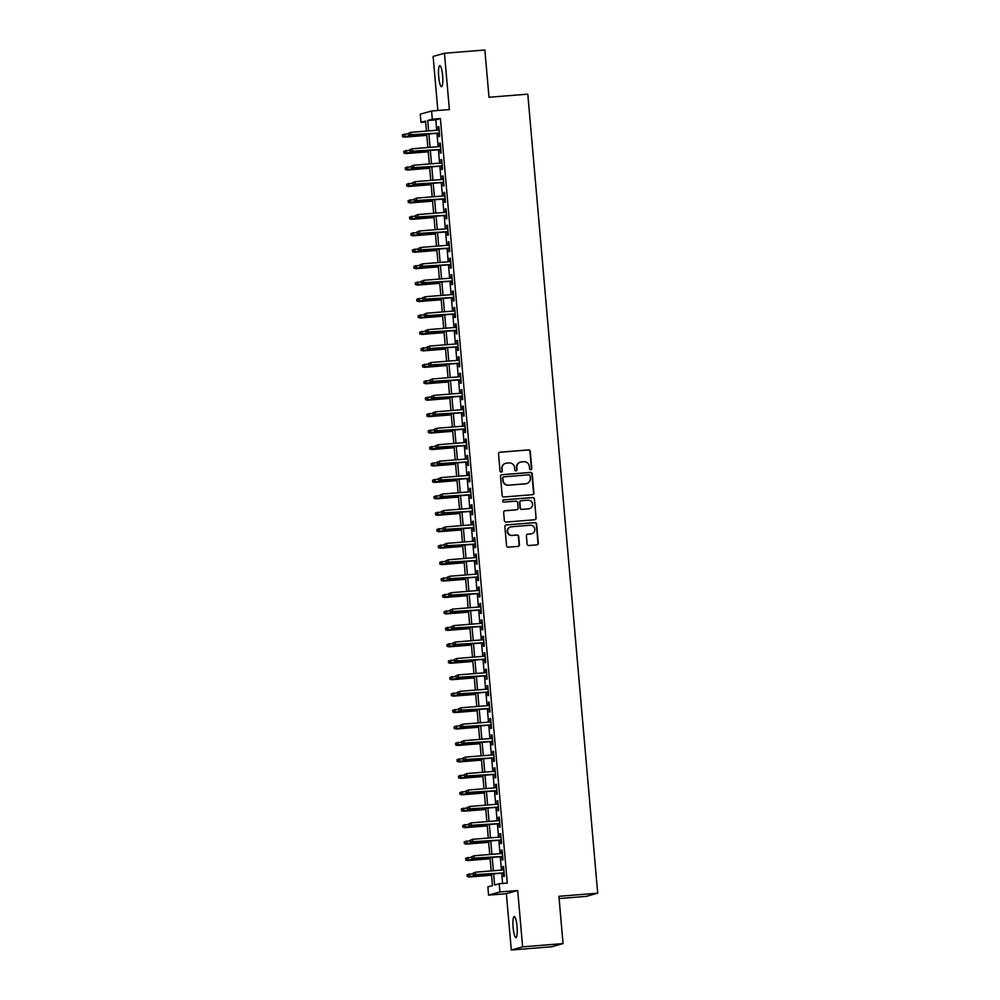<?xml version="1.0" encoding="UTF-8"?>
<svg xmlns="http://www.w3.org/2000/svg" width="1000" height="1000" viewBox="0 0 1000 1000"><rect width="100%" height="100%" fill="white"/><g stroke="black" fill="none" stroke-linecap="round" stroke-linejoin="round"><path stroke-width="1.5" d="M530.75 469.75A1.137 1.113 74.4 0 0 531.763 468.537L530.262 451.388A1.625 1.587 74.4 0 0 528.538 449.9L499.975 452.2A1.625 1.587 74.4 0 0 498.525 453.938L500.025 471.087A1.137 1.113 74.4 0 0 501.45 472.088A1.137 1.113 74.4 0 0 502.25 470.913L502.05 468.688A5.188 5.088 74.4 0 1 506.688 463.113L509.062 462.925A5.188 5.088 74.4 0 1 514.587 467.688L514.788 469.9A1.137 1.113 74.4 0 0 516.2 470.9A1.137 1.113 74.4 0 0 517 469.725L516.812 467.5A5.188 5.088 74.4 0 1 521.438 461.925L523.812 461.737A5.188 5.088 74.4 0 1 529.35 466.5L529.538 468.713A1.137 1.113 74.4 0 0 530.75 469.75M530.8 469.75A1.137 1.113 74.4 0 0 531.45 468.625L529.95 451.475A1.625 1.587 74.4 0 0 528.225 449.988L499.663 452.287A1.625 1.587 74.4 0 0 499.525 452.3M501.287 472.125A1.137 1.113 74.4 0 0 501.95 471L502.05 468.688M516.05 470.938A1.137 1.113 74.4 0 0 516.7 469.812L516.812 467.5M517.05 926.5A10.575 2 -94.6 0 0 514.25 916.513A10.575 2 -94.6 0 0 513.138 927.588A10.575 2 -94.6 0 0 515.938 937.575A10.575 2 -94.6 0 0 517.05 926.5M442.612 75.662A10.575 2 -94.6 0 0 439.812 65.675A10.575 2 -94.6 0 0 438.7 76.75A10.575 2 -94.6 0 0 441.5 86.737A10.575 2 -94.6 0 0 442.612 75.662M527.1 544.038A1.625 1.587 74.4 0 0 528.825 545.525L536.838 544.875A1.625 1.587 74.4 0 0 538.288 543.138L536.625 524.087A1.625 1.587 74.4 0 0 534.9 522.6L506.337 524.9A1.625 1.587 74.4 0 0 504.888 526.65L506.55 545.688A1.625 1.587 74.4 0 0 508.288 547.175L517.962 546.4A1.625 1.587 74.4 0 0 519.412 544.65L518.7 536.5A1.625 1.587 74.4 0 0 516.962 535.013L512.163 535.4A4.338 4.25 74.4 0 1 510.625 526.912A4.338 4.25 74.4 0 1 511.413 526.775L530.212 525.262A4.338 4.25 74.4 0 1 531.763 533.75A4.338 4.25 74.4 0 1 530.962 533.888L527.837 534.138A1.625 1.587 74.4 0 0 526.388 535.887L527.1 544.038M563.038 943.587L551.712 946.75L511.3 950L522.625 946.838L563.038 943.587L558.913 896.312L597.7 893.188L527.8 94.15L489 97.263L484.862 50L444.45 53.25L449.375 109.562L431.6 111L432.312 119.213L440.4 118.562L507.287 883.088L499.2 883.737L499.925 891.95L488.587 895.125L487.875 886.9L492.463 885.612L491.45 874M522.625 946.838L517.7 890.525L499.925 891.95M532.45 494.688A1.625 1.587 74.4 0 0 533.9 492.95L532.238 473.9A1.625 1.587 74.4 0 0 530.5 472.413L501.938 474.712A1.625 1.587 74.4 0 0 500.5 476.45L502.163 495.5A1.625 1.587 74.4 0 0 503.888 496.987L532.45 494.688M534.425 499L536.087 518.038A1.625 1.587 74.4 0 1 534.65 519.775L506.087 522.075A1.625 1.587 74.4 0 1 504.363 520.588L503.65 512.438A1.625 1.587 74.4 0 1 505.087 510.7L516.675 509.775A1.625 1.587 74.4 0 0 518.125 508.025L517.65 502.625A1.625 1.587 74.4 0 0 515.925 501.138L503.862 502.1A1.137 1.113 74.4 0 1 503.462 499.888A1.137 1.113 74.4 0 1 503.663 499.85L532.7 497.512A1.625 1.587 74.4 0 1 534.425 499L536.087 518.038M444.45 53.25L433.125 56.413L437.85 110.487M438.625 133.188L438.925 136.662L439.688 136.45L438.825 126.587L438.062 126.8L438.35 130.125M440.062 149.625L440.363 153.1L441.125 152.887L440.262 143.025L439.5 143.238L439.787 146.562M441.5 166.075L441.8 169.55L442.562 169.325L441.7 159.462L440.938 159.675L441.225 163M442.938 182.512L443.237 185.987L444 185.775L443.137 175.912L442.375 176.125L442.663 179.45M444.375 198.95L444.675 202.425L445.438 202.213L444.575 192.35L443.812 192.562L444.1 195.888M445.812 215.4L446.112 218.863L446.887 218.65L446.025 208.787L445.25 209L445.55 212.325M447.25 231.838L447.55 235.312L448.325 235.1L447.463 225.238L446.688 225.45L446.987 228.762M448.688 248.275L448.988 251.75L449.762 251.537L448.9 241.675L448.125 241.887L448.425 245.212M450.125 264.713L450.438 268.188L451.2 267.975L450.337 258.113L449.562 258.325L449.862 261.65M451.562 281.163L451.875 284.637L452.638 284.425L451.775 274.55L451.012 274.775L451.3 278.087M453 297.6L453.312 301.075L454.075 300.863L453.212 291L452.45 291.212L452.738 294.538M454.438 314.037L454.75 317.512L455.513 317.3L454.65 307.438L453.888 307.65L454.175 310.975M455.887 330.487L456.188 333.963L456.95 333.75L456.087 323.875L455.325 324.087L455.613 327.413M457.325 346.925L457.625 350.4L458.387 350.188L457.525 340.325L456.763 340.538L457.05 343.862M458.762 363.363L459.062 366.838L459.825 366.625L458.963 356.763L458.2 356.975L458.488 360.3M460.2 379.812L460.5 383.288L461.262 383.062L460.4 373.2L459.637 373.413L459.925 376.737M461.637 396.25L461.938 399.725L462.7 399.513L461.838 389.65L461.075 389.862L461.362 393.175M463.075 412.688L463.375 416.163L464.137 415.95L463.275 406.087L462.512 406.3L462.8 409.625M464.513 429.137L464.812 432.6L465.588 432.388L464.712 422.525L463.95 422.738L464.237 426.062M465.95 445.575L466.25 449.05L467.025 448.837L466.163 438.963L465.387 439.188L465.688 442.5M467.388 462.013L467.688 465.487L468.462 465.275L467.6 455.412L466.825 455.625L467.125 458.95M468.825 478.45L469.125 481.925L469.9 481.712L469.038 471.85L468.263 472.062L468.562 475.387M470.262 494.9L470.575 498.375L471.337 498.162L470.475 488.288L469.712 488.5L470 491.825M471.7 511.337L472.013 514.812L472.775 514.6L471.912 504.738L471.15 504.95L471.438 508.275M473.137 527.775L473.45 531.25L474.212 531.038L473.35 521.175L472.587 521.388L472.875 524.712M474.575 544.225L474.888 547.7L475.65 547.475L474.787 537.612L474.025 537.825L474.312 541.15M476.025 560.662L476.325 564.138L477.088 563.925L476.225 554.062L475.462 554.275L475.75 557.587M477.463 577.1L477.762 580.575L478.525 580.363L477.663 570.5L476.9 570.712L477.188 574.038M478.9 593.55L479.2 597.013L479.963 596.8L479.1 586.938L478.338 587.15L478.625 590.475M480.337 609.987L480.637 613.462L481.4 613.25L480.538 603.375L479.775 603.6L480.062 606.912M481.775 626.425L482.075 629.9L482.837 629.688L481.975 619.825L481.213 620.037L481.5 623.362M483.212 642.862L483.512 646.338L484.275 646.125L483.413 636.263L482.65 636.475L482.938 639.8M484.65 659.312L484.95 662.788L485.725 662.575L484.862 652.7L484.087 652.913L484.387 656.237M486.087 675.75L486.388 679.225L487.163 679.013L486.3 669.15L485.525 669.362L485.825 672.688M487.525 692.188L487.825 695.662L488.6 695.45L487.738 685.588L486.962 685.8L487.262 689.125M488.963 708.637L489.275 712.113L490.037 711.888L489.175 702.025L488.4 702.237L488.7 705.562M490.4 725.075L490.712 728.55L491.475 728.337L490.613 718.475L489.85 718.688L490.138 722M491.838 741.513L492.15 744.987L492.912 744.775L492.05 734.912L491.287 735.125L491.575 738.45M493.275 757.962L493.587 761.425L494.35 761.213L493.488 751.35L492.725 751.562L493.013 754.887M494.725 774.4L495.025 777.875L495.788 777.663L494.925 767.788L494.162 768.012L494.45 771.325M496.163 790.837L496.463 794.312L497.225 794.1L496.362 784.237L495.6 784.45L495.887 787.775M497.6 807.275L497.9 810.75L498.663 810.537L497.8 800.675L497.038 800.888L497.325 804.212M499.038 823.725L499.338 827.2L500.1 826.988L499.237 817.113L498.475 817.325L498.762 820.65M500.475 840.163L500.775 843.637L501.538 843.425L500.675 833.562L499.913 833.775L500.2 837.1M501.912 856.6L502.212 860.075L502.975 859.862L502.113 850L501.35 850.212L501.637 853.538M440.4 118.562L435.8 119.85L436.712 130.25M436.987 133.325L438.15 146.688M438.425 149.762L439.588 163.137M439.862 166.2L441.037 179.575M441.3 182.65L442.475 196.012M442.738 199.088L443.913 212.463M444.175 215.525L445.35 228.9M445.613 231.962L446.788 245.338M447.05 248.412L448.225 261.788M448.488 264.85L449.663 278.225M449.925 281.288L451.1 294.662M451.375 297.738L452.537 311.1M452.812 314.175L453.975 327.55M454.25 330.613L455.412 343.988M455.688 347.062L456.85 360.425M457.125 363.5L458.288 376.875M458.562 379.938L459.725 393.312M460 396.375L461.175 409.75M461.438 412.825L462.612 426.2M462.875 429.263L464.05 442.638M464.312 445.7L465.487 459.075M465.75 462.15L466.925 475.513M467.188 478.587L468.363 491.962M468.625 495.025L469.8 508.4M470.062 511.475L471.238 524.837M471.512 527.913L472.675 541.287M472.95 544.35L474.113 557.725M474.387 560.788L475.55 574.163M475.825 577.238L476.987 590.612M477.262 593.675L478.425 607.05M478.7 610.112L479.875 623.488M480.138 626.562L481.312 639.938M481.575 643L482.75 656.375M483.013 659.438L484.188 672.812M484.45 675.888L485.625 689.25M485.887 692.325L487.062 705.7M487.325 708.763L488.5 722.138M488.762 725.2L489.938 738.575M490.213 741.65L491.375 755.025M491.65 758.088L492.812 771.462M493.088 774.525L494.25 787.9M494.525 790.975L495.688 804.35M495.962 807.412L497.125 820.788M497.4 823.85L498.562 837.225M498.837 840.3L500.012 853.662M500.275 856.737L501.45 870.113M501.712 873.175L502.612 883.462M503.35 873.05L503.65 876.525L504.425 876.3L503.55 866.438L502.788 866.65L503.075 869.975M559.1 898.55L586.375 896.35L597.7 893.188M517.7 890.525L506.375 893.688L511.3 950M506.375 893.688L488.587 895.125M425.662 122L420.988 122.375L420.262 114.162L431.6 111M493.638 873.825L494.613 885.013L499.2 883.737M432.312 119.213L427.725 120.5L428.638 130.9M428.9 133.975L430.075 147.338M430.337 150.412L431.512 163.787M431.775 166.85L432.95 180.225M433.212 183.3L434.387 196.663M434.663 199.737L435.825 213.113M436.1 216.175L437.262 229.55M437.537 232.613L438.7 245.987M438.975 249.062L440.138 262.438M440.412 265.5L441.575 278.875M441.85 281.938L443.013 295.312M443.288 298.387L444.462 311.762M444.725 314.825L445.9 328.2M446.163 331.262L447.337 344.637M447.6 347.713L448.775 361.075M449.038 364.15L450.213 377.525M450.475 380.588L451.65 393.963M451.912 397.025L453.088 410.4M453.35 413.475L454.525 426.85M454.8 429.913L455.962 443.288M456.238 446.35L457.4 459.725M457.675 462.8L458.837 476.175M459.113 479.237L460.275 492.612M460.55 495.675L461.712 509.05M461.987 512.125L463.162 525.487M463.425 528.562L464.6 541.938M464.862 545L466.037 558.375M466.3 561.45L467.475 574.812M467.738 577.888L468.913 591.263M469.175 594.325L470.35 607.7M470.613 610.763L471.788 624.138M472.05 627.212L473.225 640.588M473.5 643.65L474.663 657.025M474.938 660.088L476.1 673.462M476.375 676.538L477.537 689.9M477.812 692.975L478.975 706.35M479.25 709.412L480.412 722.788M480.688 725.863L481.85 739.225M482.125 742.3L483.3 755.675M483.562 758.737L484.738 772.113M485 775.175L486.175 788.55M486.438 791.625L487.612 805M487.875 808.062L489.05 821.438M489.312 824.5L490.487 837.875M490.75 840.95L491.925 854.312M492.188 857.387L493.363 870.763M426.45 131.075L425.575 121.1L420.988 122.375M491.188 870.938L490.012 857.562M489.75 854.5L488.575 841.125M488.3 838.05L487.137 824.675M486.863 821.612L485.7 808.238M485.425 805.175L484.263 791.8M483.988 788.725L482.825 775.35M482.55 772.288L481.388 758.913M481.112 755.85L479.938 742.475M479.675 739.4L478.5 726.038M478.237 722.962L477.062 709.587M476.8 706.525L475.625 693.15M475.363 690.088L474.188 676.712M473.925 673.637L472.75 660.263M472.488 657.2L471.312 643.825M471.05 640.763L469.875 627.388M469.613 624.312L468.438 610.938M468.162 607.875L467 594.5M466.725 591.438L465.562 578.062M465.288 574.987L464.125 561.625M463.85 558.55L462.688 545.175M462.413 542.112L461.25 528.737M460.975 525.662L459.8 512.3M459.538 509.225L458.363 495.85M458.1 492.788L456.925 479.412M456.662 476.35L455.487 462.975M455.225 459.9L454.05 446.525M453.787 443.462L452.612 430.087M452.35 427.025L451.175 413.65M450.913 410.575L449.738 397.212M449.462 394.137L448.3 380.763M448.025 377.7L446.863 364.325M446.587 361.25L445.425 347.887M445.15 344.812L443.988 331.438M443.713 328.375L442.55 315M442.275 311.938L441.1 298.562M440.838 295.487L439.663 282.113M439.4 279.05L438.225 265.675M437.962 262.613L436.788 249.237M436.525 246.163L435.35 232.8M435.087 229.725L433.913 216.35M433.65 213.287L432.475 199.913M432.212 196.838L431.037 183.475M430.775 180.4L429.6 167.025M429.325 163.962L428.162 150.588M427.887 147.525L426.725 134.15M435.8 119.85L427.725 120.5M438.062 126.8L438.837 126.737M439.5 143.238L440.275 143.175M440.938 159.675L441.712 159.613M442.375 176.125L443.15 176.062M443.812 192.562L444.588 192.5M445.25 209L446.037 208.938M446.688 225.45L447.475 225.387M448.125 241.887L448.913 241.825M449.562 258.325L450.35 258.263M451.012 274.775L451.788 274.713M452.45 291.212L453.225 291.15M453.888 307.65L454.663 307.587M455.325 324.087L456.1 324.025M456.763 340.538L457.537 340.475M458.2 356.975L458.975 356.912M459.637 373.413L460.412 373.35M461.075 389.862L461.85 389.8M462.512 406.3L463.288 406.238M463.95 422.738L464.738 422.675M465.387 439.188L466.175 439.125M466.825 455.625L467.612 455.562M468.263 472.062L469.05 472M469.712 488.5L470.487 488.438M471.15 504.95L471.925 504.888M472.587 521.388L473.363 521.325M474.025 537.825L474.8 537.762M475.462 554.275L476.238 554.212M476.9 570.712L477.675 570.65M478.338 587.15L479.113 587.087M479.775 603.6L480.55 603.538M481.213 620.037L481.987 619.975M482.65 636.475L483.425 636.413M484.087 652.913L484.875 652.85M485.525 669.362L486.312 669.3M486.962 685.8L487.75 685.738M488.4 702.237L489.188 702.175M489.85 718.688L490.625 718.625M491.287 735.125L492.062 735.062M492.725 751.562L493.5 751.5M494.162 768.012L494.938 767.95M495.6 784.45L496.375 784.388M497.038 800.888L497.812 800.825M498.475 817.325L499.25 817.262M499.913 833.775L500.688 833.713M501.35 850.212L502.125 850.15M502.788 866.65L503.575 866.587M520.337 462.15A5.188 5.088 74.4 0 0 516.5 467.587M505.588 463.338A5.188 5.088 74.4 0 0 501.75 468.775M532.587 494.663A1.625 1.587 74.4 0 0 533.587 493.025L531.925 473.988A1.625 1.587 74.4 0 0 530.2 472.5L501.637 474.8A1.625 1.587 74.4 0 0 501.5 474.812M530.163 475.85A1.137 1.113 74.4 0 0 528.95 474.812L503.888 476.838A1.137 1.113 74.4 0 0 502.875 478.05L503.075 480.387A5.188 5.088 74.4 0 0 508.612 485.15L525.75 483.762A5.188 5.088 74.4 0 0 530.375 478.2L530.163 475.85M503.525 476.925A1.137 1.113 74.4 0 0 502.562 478.137L502.875 478.05M526.538 483.638A5.188 5.088 74.4 0 1 525.438 483.85L508.3 485.238A5.188 5.088 74.4 0 1 502.775 480.475L502.562 478.137M534.788 519.763A1.625 1.587 74.4 0 0 535.788 518.125M516.812 509.75A1.625 1.587 74.4 0 1 516.362 509.85L504.787 510.788A1.625 1.587 74.4 0 0 504.65 510.8M534.125 499.087A1.625 1.587 74.4 0 0 532.388 497.6L503.363 499.938A1.137 1.113 74.4 0 0 503.312 499.938M528.7 508.8A4.338 4.25 74.4 0 0 532.5 503.738A4.338 4.25 74.4 0 0 527.938 500.163L521.312 500.7A1.625 1.587 74.4 0 0 519.862 502.438L520.337 507.85A1.625 1.587 74.4 0 0 522.075 509.338L528.387 508.888A4.338 4.25 74.4 0 0 529.325 508.7M520.862 500.8A1.625 1.587 74.4 0 0 519.562 502.525L519.862 502.438M528.387 508.888L521.763 509.425A1.625 1.587 74.4 0 1 520.037 507.938L519.562 502.525M531.6 533.787A4.338 4.25 74.4 0 1 530.662 533.975L527.525 534.225A1.625 1.587 74.4 0 0 527.388 534.25M510.475 526.95A4.338 4.25 74.4 0 0 511.863 535.487L512.163 535.4M518.1 546.375A1.625 1.587 74.4 0 0 519.1 544.738L518.387 536.587A1.625 1.587 74.4 0 0 516.663 535.1L511.863 535.487M536.987 544.862A1.625 1.587 74.4 0 0 537.987 543.225L536.312 524.175A1.625 1.587 74.4 0 0 534.587 522.688L506.025 524.987A1.625 1.587 74.4 0 0 505.887 525.013M402.3 134.987L402.75 136.55L402.3 134.987L404.775 134.037L404.475 137.15L426.825 135.35M402.75 136.55L426.812 135.25M402.6 134.9L408.462 133.737M404.475 137.15L402.438 136.625M408.425 133.275L408.562 134.925L408.425 133.275L410.9 132.325L439.125 130.062M408.725 133.188L410.9 132.325L410.6 135.438L439.4 133.125M408.875 134.838L439.387 133.012M408.562 134.925L410.6 135.438M403.738 151.425L404.188 152.988L403.738 151.425L406.213 150.488L405.913 153.6L428.263 151.8M404.188 152.988L428.263 151.688M404.038 151.337L409.9 150.188M405.913 153.6L403.875 153.075M405.175 167.875L405.625 169.425L405.175 167.875L407.65 166.925L407.35 170.037L429.7 168.238M405.625 169.425L429.7 168.125M405.487 167.787L411.337 166.625M407.35 170.037L405.325 169.513M406.613 184.312L407.062 185.875L406.613 184.312L409.087 183.363L408.787 186.475L431.138 184.675M407.062 185.875L431.138 184.575M406.925 184.225L412.775 183.062M408.787 186.475L406.763 185.95M408.05 200.75L408.5 202.312L408.05 200.75L410.525 199.8L410.238 202.925L432.587 201.125M408.5 202.312L432.575 201.012M408.363 200.662L414.212 199.513M410.238 202.925L408.2 202.4M409.862 149.713L410 151.363L409.862 149.713L412.337 148.775L440.575 146.5M410.163 149.637L412.337 148.775L412.038 151.888L440.838 149.562M410.312 151.275L440.825 149.462M410 151.363L412.038 151.888M411.3 166.163L411.438 167.8L411.3 166.163L413.775 165.212L442.013 162.938M411.6 166.075L413.775 165.212L413.475 168.325L442.275 166.012M411.75 167.712L442.262 165.9M411.438 167.8L413.475 168.325M412.738 182.6L412.887 184.25L412.738 182.6L415.213 181.65L443.45 179.387M413.05 182.512L415.213 181.65L414.913 184.762L443.713 182.45M413.188 184.163L443.7 182.338M412.887 184.25L414.913 184.762M414.175 199.037L414.325 200.688L414.175 199.037L416.65 198.1L444.888 195.825M414.487 198.962L416.65 198.1L416.362 201.213L445.15 198.888M414.625 200.6L445.138 198.787M414.325 200.688L416.362 201.213M409.487 217.188L409.938 218.75L409.487 217.188L411.962 216.25L411.675 219.363L434.025 217.562M409.938 218.75L434.012 217.45M409.8 217.113L415.65 215.95M411.675 219.363L409.637 218.837M415.613 215.487L415.763 217.125L415.613 215.487L418.088 214.537L446.325 212.262M415.925 215.4L418.088 214.537L417.8 217.65L446.587 215.338M416.062 217.037L446.587 215.225M415.763 217.125L417.8 217.65M410.925 233.637L411.375 235.188L410.925 233.637L413.4 232.688L413.113 235.8L435.462 234M411.375 235.188L435.45 233.9M411.238 233.55L417.1 232.387M413.113 235.8L411.075 235.275M412.362 250.075L412.812 251.637L412.362 250.075L414.837 249.125L414.55 252.237L436.9 250.45M412.812 251.637L436.887 250.338M412.675 249.988L418.537 248.837M414.55 252.237L412.512 251.725M413.8 266.512L414.25 268.075L413.8 266.512L416.275 265.575L415.988 268.688L438.338 266.887M414.25 268.075L438.325 266.775M414.113 266.438L419.975 265.275M415.988 268.688L413.95 268.163M415.25 282.962L415.7 284.513L415.25 282.962L417.713 282.013L417.425 285.125L439.775 283.325M415.7 284.513L439.762 283.212M415.55 282.875L421.413 281.712M417.425 285.125L415.387 284.6M416.688 299.4L417.137 300.963L416.688 299.4L419.15 298.45L418.862 301.562L441.213 299.762M417.137 300.963L441.2 299.662M416.987 299.312L422.85 298.15M418.862 301.562L416.825 301.05M417.05 231.925L417.2 233.562L417.05 231.925L419.525 230.975L447.762 228.7M417.362 231.838L419.525 230.975L419.237 234.088L448.025 231.775M417.5 233.487L448.025 231.663M417.2 233.562L419.237 234.088M418.488 248.363L418.638 250.012L418.488 248.363L420.962 247.425L449.2 245.15M418.8 248.275L420.962 247.425L420.675 250.538L449.462 248.212M418.938 249.925L449.462 248.1M418.638 250.012L420.675 250.538M419.925 264.812L420.075 266.45L419.925 264.812L422.4 263.863L450.637 261.588M420.238 264.725L422.4 263.863L422.113 266.975L450.913 264.65M420.375 266.363L450.9 264.55M420.075 266.45L422.113 266.975M421.362 281.25L421.512 282.887L421.362 281.25L423.837 280.3L452.075 278.025M421.675 281.163L423.837 280.3L423.55 283.412L452.35 281.1M421.812 282.812L452.337 280.988M421.512 282.887L423.55 283.412M422.812 297.688L422.95 299.337L422.812 297.688L425.275 296.737L453.512 294.475M423.113 297.6L425.275 296.737L424.988 299.862L453.787 297.538M423.263 299.25L453.775 297.425M422.95 299.337L424.988 299.862M418.125 315.837L418.575 317.4L418.125 315.837L420.588 314.9L420.3 318.012L442.65 316.212M418.575 317.4L442.638 316.1M418.425 315.75L424.288 314.6M420.3 318.012L418.263 317.488M424.25 314.125L424.387 315.775L424.25 314.125L426.712 313.188L454.95 310.912M424.55 314.05L426.712 313.188L426.425 316.3L455.225 313.975M424.7 315.688L455.213 313.875M424.387 315.775L426.425 316.3M419.562 332.287L420.012 333.837L419.562 332.287L422.038 331.337L421.737 334.45L444.087 332.65M420.012 333.837L444.075 332.537M419.862 332.2L425.725 331.037M421.737 334.45L419.7 333.925M425.688 330.575L425.825 332.212L425.688 330.575L428.162 329.625L456.388 327.35M425.988 330.487L428.162 329.625L427.863 332.738L456.662 330.425M426.138 332.125L456.65 330.312M425.825 332.212L427.863 332.738M421 348.725L421.45 350.288L421 348.725L423.475 347.775L423.175 350.887L445.525 349.087M421.45 350.288L445.513 348.988M421.3 348.638L427.163 347.475M423.175 350.887L421.138 350.363M427.125 347.013L427.262 348.663L427.125 347.013L429.6 346.062L457.825 343.8M427.425 346.925L429.6 346.062L429.3 349.175L458.1 346.863M427.575 348.575L458.088 346.75M427.262 348.663L429.3 349.175M422.438 365.163L422.887 366.725L422.438 365.163L424.913 364.212L424.613 367.337L446.962 365.538M422.887 366.725L446.95 365.425M422.738 365.075L428.6 363.925M424.613 367.337L422.575 366.812M428.562 363.45L428.7 365.1L428.562 363.45L431.037 362.512L459.263 360.238M428.862 363.375L431.037 362.512L430.737 365.625L459.538 363.3M429.012 365.012L459.525 363.2M428.7 365.1L430.737 365.625M423.875 381.6L424.325 383.162L423.875 381.6L426.35 380.662L426.05 383.775L448.4 381.975M424.325 383.162L448.4 381.863M424.175 381.525L430.037 380.363M426.05 383.775L424.012 383.25M430 379.9L430.138 381.538L430 379.9L432.475 378.95L460.712 376.675M430.3 379.812L432.475 378.95L432.175 382.062L460.975 379.75M430.45 381.45L460.962 379.637M430.138 381.538L432.175 382.062M425.312 398.05L425.763 399.6L425.312 398.05L427.788 397.1L427.488 400.213L449.837 398.413M425.763 399.6L449.837 398.312M425.625 397.962L431.475 396.8M427.488 400.213L425.462 399.688M431.438 396.337L431.587 397.987L431.438 396.337L433.913 395.387L462.15 393.113M431.75 396.25L433.913 395.387L433.612 398.5L462.413 396.188M431.887 397.9L462.4 396.075M431.587 397.987L433.612 398.5M426.75 414.487L427.2 416.05L426.75 414.487L429.225 413.537L428.938 416.65L451.275 414.862M427.2 416.05L451.275 414.75M427.062 414.4L432.912 413.25M428.938 416.65L426.9 416.138M428.188 430.925L428.638 432.488L428.188 430.925L430.662 429.988L430.375 433.1L452.725 431.3M428.638 432.488L452.713 431.188M428.5 430.85L434.35 429.688M430.375 433.1L428.338 432.575M429.625 447.375L430.075 448.925L429.625 447.375L432.1 446.425L431.812 449.538L454.162 447.738M430.075 448.925L454.15 447.625M429.938 447.287L435.788 446.125M431.812 449.538L429.775 449.012M431.062 463.812L431.512 465.375L431.062 463.812L433.537 462.863L433.25 465.975L455.6 464.175M431.512 465.375L455.588 464.075M431.375 463.725L437.238 462.575M433.25 465.975L431.213 465.462M432.5 480.25L432.95 481.812L432.5 480.25L434.975 479.312L434.688 482.425L457.038 480.625M432.95 481.812L457.025 480.513M432.812 480.163L438.675 479.012M434.688 482.425L432.65 481.9M433.938 496.7L434.387 498.25L433.938 496.7L436.413 495.75L436.125 498.862L458.475 497.062M434.387 498.25L458.462 496.95M434.25 496.613L440.112 495.45M436.125 498.862L434.087 498.338M435.387 513.138L435.838 514.7L435.387 513.138L437.85 512.188L437.562 515.3L459.913 513.5M435.838 514.7L459.9 513.4M435.688 513.05L441.55 511.887M437.562 515.3L435.525 514.775M436.825 529.575L437.275 531.138L436.825 529.575L439.288 528.625L439 531.75L461.35 529.95M437.275 531.138L461.337 529.837M437.125 529.487L442.987 528.337M439 531.75L436.962 531.225M438.263 546.025L438.713 547.575L438.263 546.025L440.737 545.075L440.438 548.188L462.788 546.388M438.713 547.575L462.775 546.275M438.562 545.938L444.425 544.775M440.438 548.188L438.4 547.663M439.7 562.463L440.15 564.025L439.7 562.463L442.175 561.512L441.875 564.625L464.225 562.825M440.15 564.025L464.212 562.725M440 562.375L445.863 561.213M441.875 564.625L439.837 564.1M441.138 578.9L441.587 580.462L441.138 578.9L443.612 577.95L443.312 581.062L465.662 579.275M441.587 580.462L465.65 579.163M441.438 578.812L447.3 577.663M443.312 581.062L441.275 580.55M442.575 595.337L443.025 596.9L442.575 595.337L445.05 594.4L444.75 597.513L467.1 595.712M443.025 596.9L467.1 595.6M442.875 595.262L448.738 594.1M444.75 597.513L442.713 596.987M444.012 611.788L444.462 613.337L444.012 611.788L446.488 610.837L446.188 613.95L468.537 612.15M444.462 613.337L468.537 612.038M444.312 611.7L450.175 610.538M446.188 613.95L444.162 613.425M445.45 628.225L445.9 629.788L445.45 628.225L447.925 627.275L447.625 630.388L469.975 628.587M445.9 629.788L469.975 628.488M445.763 628.138L451.613 626.987M447.625 630.388L445.6 629.875M446.887 644.663L447.337 646.225L446.887 644.663L449.363 643.725L449.075 646.838L471.425 645.037M447.337 646.225L471.413 644.925M447.2 644.575L453.05 643.425M449.075 646.838L447.038 646.312M448.325 661.112L448.775 662.663L448.325 661.112L450.8 660.163L450.513 663.275L472.863 661.475M448.775 662.663L472.85 661.363M448.638 661.025L454.487 659.862M450.513 663.275L448.475 662.75M449.762 677.55L450.213 679.112L449.762 677.55L452.238 676.6L451.95 679.712L474.3 677.913M450.213 679.112L474.288 677.812M450.075 677.463L455.938 676.3M451.95 679.712L449.913 679.188M451.2 693.988L451.65 695.55L451.2 693.988L453.675 693.05L453.387 696.162L475.737 694.362M451.65 695.55L475.725 694.25M451.512 693.9L457.375 692.75M453.387 696.162L451.35 695.638M432.875 412.775L433.025 414.425L432.875 412.775L435.35 411.838L463.587 409.562M433.188 412.688L435.35 411.838L435.062 414.95L463.85 412.625M433.325 414.338L463.837 412.512M433.025 414.425L435.062 414.95M434.312 429.225L434.462 430.863L434.312 429.225L436.788 428.275L465.025 426M434.625 429.137L436.788 428.275L436.5 431.388L465.288 429.075M434.762 430.775L465.288 428.963M434.462 430.863L436.5 431.388M435.75 445.662L435.9 447.3L435.75 445.662L438.225 444.712L466.463 442.438M436.062 445.575L438.225 444.712L437.938 447.825L466.725 445.513M436.2 447.225L466.725 445.4M435.9 447.3L437.938 447.825M437.188 462.1L437.337 463.75L437.188 462.1L439.663 461.15L467.9 458.888M437.5 462.013L439.663 461.15L439.375 464.275L468.162 461.95M437.638 463.663L468.162 461.838M437.337 463.75L439.375 464.275M438.625 478.537L438.775 480.188L438.625 478.537L441.1 477.6L469.338 475.325M438.938 478.462L441.1 477.6L440.812 480.712L469.6 478.387M439.075 480.1L469.6 478.288M438.775 480.188L440.812 480.712M440.062 494.988L440.213 496.625L440.062 494.988L442.537 494.038L470.775 491.763M440.375 494.9L442.537 494.038L442.25 497.15L471.05 494.837M440.513 496.538L471.037 494.725M440.213 496.625L442.25 497.15M441.512 511.425L441.65 513.075L441.512 511.425L443.975 510.475L472.212 508.212M441.812 511.337L443.975 510.475L443.688 513.587L472.488 511.275M441.962 512.987L472.475 511.163M441.65 513.075L443.688 513.587M442.95 527.863L443.088 529.513L442.95 527.863L445.412 526.925L473.65 524.65M443.25 527.788L445.412 526.925L445.125 530.037L473.925 527.712M443.4 529.425L473.913 527.612M443.088 529.513L445.125 530.037M444.387 544.312L444.525 545.95L444.387 544.312L446.85 543.362L475.087 541.087M444.688 544.225L446.85 543.362L446.562 546.475L475.363 544.163M444.837 545.862L475.35 544.05M444.525 545.95L446.562 546.475M445.825 560.75L445.962 562.4L445.825 560.75L448.3 559.8L476.525 557.525M446.125 560.662L448.3 559.8L448 562.913L476.8 560.6M446.275 562.312L476.788 560.487M445.962 562.4L448 562.913M447.262 577.188L447.4 578.837L447.262 577.188L449.738 576.25L477.962 573.975M447.562 577.1L449.738 576.25L449.438 579.362L478.237 577.038M447.713 578.75L478.225 576.938M447.4 578.837L449.438 579.362M448.7 593.638L448.837 595.275L448.7 593.638L451.175 592.688L479.412 590.413M449 593.55L451.175 592.688L450.875 595.8L479.675 593.488M449.15 595.188L479.663 593.375M448.837 595.275L450.875 595.8M450.138 610.075L450.275 611.712L450.138 610.075L452.612 609.125L480.85 606.85M450.438 609.987L452.612 609.125L452.312 612.238L481.112 609.925M450.588 611.638L481.1 609.812M450.275 611.712L452.312 612.238M451.575 626.512L451.725 628.162L451.575 626.512L454.05 625.562L482.287 623.3M451.887 626.425L454.05 625.562L453.75 628.688L482.55 626.362M452.025 628.075L482.537 626.25M451.725 628.162L453.75 628.688M453.013 642.962L453.162 644.6L453.013 642.962L455.487 642.013L483.725 639.738M453.325 642.875L455.487 642.013L455.2 645.125L483.988 642.8M453.462 644.513L483.975 642.7M453.162 644.6L455.2 645.125M454.45 659.4L454.6 661.038L454.45 659.4L456.925 658.45L485.163 656.175M454.762 659.312L456.925 658.45L456.637 661.562L485.425 659.25M454.9 660.95L485.425 659.137M454.6 661.038L456.637 661.562M455.887 675.837L456.037 677.487L455.887 675.837L458.363 674.887L486.6 672.625M456.2 675.75L458.363 674.887L458.075 678L486.863 675.688M456.337 677.4L486.863 675.575M456.037 677.487L458.075 678M457.325 692.275L457.475 693.925L457.325 692.275L459.8 691.338L488.038 689.062M457.638 692.2L459.8 691.338L459.513 694.45L488.3 692.125M457.775 693.838L488.3 692.025M457.475 693.925L459.513 694.45M452.638 710.438L453.088 711.988L452.638 710.438L455.112 709.488L454.825 712.6L477.175 710.8M453.088 711.988L477.163 710.688M452.95 710.35L458.812 709.188M454.825 712.6L452.788 712.075M454.087 726.875L454.538 728.438L454.087 726.875L456.55 725.925L456.262 729.038L478.612 727.237M454.538 728.438L478.6 727.138M454.387 726.787L460.25 725.625M456.262 729.038L454.225 728.512M455.525 743.312L455.975 744.875L455.525 743.312L457.987 742.362L457.7 745.475L480.05 743.688M455.975 744.875L480.037 743.575M455.825 743.225L461.688 742.075M457.7 745.475L455.662 744.963M456.962 759.75L457.413 761.312L456.962 759.75L459.425 758.812L459.137 761.925L481.488 760.125M457.413 761.312L481.475 760.013M457.262 759.675L463.125 758.512M459.137 761.925L457.1 761.4M458.4 776.2L458.85 777.75L458.4 776.2L460.875 775.25L460.575 778.363L482.925 776.562M458.85 777.75L482.912 776.45M458.7 776.112L464.562 774.95M460.575 778.363L458.537 777.837M459.837 792.638L460.288 794.2L459.837 792.638L462.312 791.688L462.013 794.8L484.363 793M460.288 794.2L484.35 792.9M460.138 792.55L466 791.4M462.013 794.8L459.975 794.287M461.275 809.075L461.725 810.638L461.275 809.075L463.75 808.138L463.45 811.25L485.8 809.45M461.725 810.638L485.788 809.338M461.575 809L467.438 807.837M463.45 811.25L461.413 810.725M462.713 825.525L463.162 827.075L462.713 825.525L465.188 824.575L464.888 827.688L487.238 825.888M463.162 827.075L487.238 825.775M463.013 825.438L468.875 824.275M464.888 827.688L462.85 827.163M464.15 841.963L464.6 843.525L464.15 841.963L466.625 841.012L466.325 844.125L488.675 842.325M464.6 843.525L488.675 842.225M464.462 841.875L470.312 840.713M466.325 844.125L464.3 843.6M465.588 858.4L466.037 859.963L465.588 858.4L468.062 857.463L467.775 860.575L490.112 858.775M466.037 859.963L490.112 858.662M465.9 858.312L471.75 857.163M467.775 860.575L465.737 860.05M458.762 708.725L458.913 710.362L458.762 708.725L461.238 707.775L489.475 705.5M459.075 708.637L461.238 707.775L460.95 710.888L489.75 708.575M459.212 710.275L489.738 708.462M458.913 710.362L460.95 710.888M460.2 725.163L460.35 726.812L460.2 725.163L462.675 724.212L490.913 721.938M460.513 725.075L462.675 724.212L462.388 727.325L491.188 725.013M460.65 726.725L491.175 724.9M460.35 726.812L462.388 727.325M461.65 741.6L461.788 743.25L461.65 741.6L464.113 740.662L492.35 738.388M461.95 741.513L464.113 740.662L463.825 743.775L492.625 741.45M462.1 743.162L492.612 741.35M461.788 743.25L463.825 743.775M463.088 758.05L463.225 759.688L463.088 758.05L465.55 757.1L493.787 754.825M463.387 757.962L465.55 757.1L465.262 760.212L494.062 757.9M463.537 759.6L494.05 757.788M463.225 759.688L465.262 760.212M464.525 774.488L464.663 776.125L464.525 774.488L467 773.538L495.225 771.263M464.825 774.4L467 773.538L466.7 776.65L495.5 774.338M464.975 776.05L495.487 774.225M464.663 776.125L466.7 776.65M465.962 790.925L466.1 792.575L465.962 790.925L468.438 789.975L496.662 787.712M466.262 790.837L468.438 789.975L468.137 793.1L496.938 790.775M466.413 792.487L496.925 790.662M466.1 792.575L468.137 793.1M467.4 807.375L467.537 809.013L467.4 807.375L469.875 806.425L498.1 804.15M467.7 807.288L469.875 806.425L469.575 809.538L498.375 807.212M467.85 808.925L498.363 807.113M467.537 809.013L469.575 809.538M468.837 823.812L468.975 825.45L468.837 823.812L471.312 822.862L499.55 820.588M469.137 823.725L471.312 822.862L471.012 825.975L499.812 823.662M469.288 825.375L499.8 823.55M468.975 825.45L471.012 825.975M470.275 840.25L470.425 841.9L470.275 840.25L472.75 839.3L500.988 837.038M470.588 840.163L472.75 839.3L472.45 842.412L501.25 840.1M470.725 841.812L501.238 839.987M470.425 841.9L472.45 842.412M471.712 856.688L471.863 858.337L471.712 856.688L474.188 855.75L502.425 853.475M472.025 856.612L474.188 855.75L473.9 858.863L502.688 856.538M472.163 858.25L502.675 856.438M471.863 858.337L473.9 858.863M467.025 874.85L467.475 876.4L467.025 874.85L469.5 873.9L469.212 877.013L491.562 875.212M467.475 876.4L491.55 875.1M467.337 874.762L473.188 873.6M469.212 877.013L467.175 876.488M473.15 873.138L473.3 874.775L473.15 873.138L475.625 872.188L503.862 869.912M473.462 873.05L475.625 872.188L475.337 875.3L504.125 872.987M473.6 874.688L504.125 872.875M473.3 874.775L475.337 875.3"/></g></svg>
